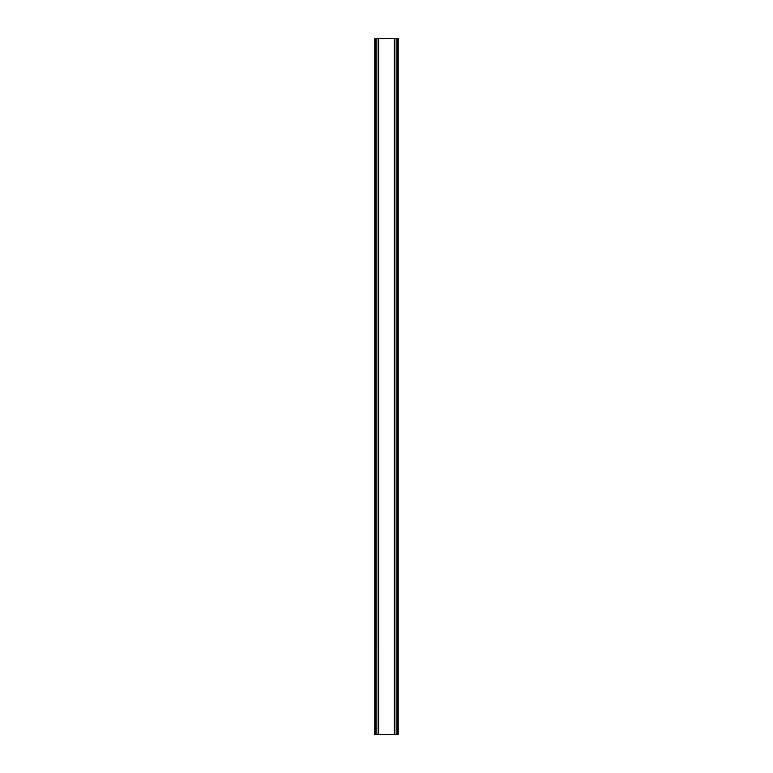 <?xml version="1.0" encoding="UTF-8"?>
<svg xmlns="http://www.w3.org/2000/svg" width="773" height="773" viewBox="0 0 773 773"><rect width="100%" height="100%" fill="white"/><g stroke="black" fill="none" stroke-linecap="round" stroke-linejoin="round"><path stroke-width="1.16" d="M396.887 38.65L374.77 38.65L374.77 734.35L398.23 734.35L398.23 38.65L396.887 38.65L396.887 734.35M378.123 38.65L378.132 734.35L378.123 38.65M394.877 734.35L394.868 38.65L394.877 734.35M374.77 38.65L374.77 734.35M378.673 38.65L378.673 734.35M394.327 38.65L394.327 734.35M398.23 38.65L398.23 734.35M374.915 38.65L374.915 734.35M375.823 38.65L375.823 734.35M376.113 38.65L376.113 734.35M378.268 38.65L378.268 734.35M394.732 38.65L394.732 734.35M397.177 38.65L397.177 734.35M398.085 38.65L398.085 734.35"/></g></svg>
